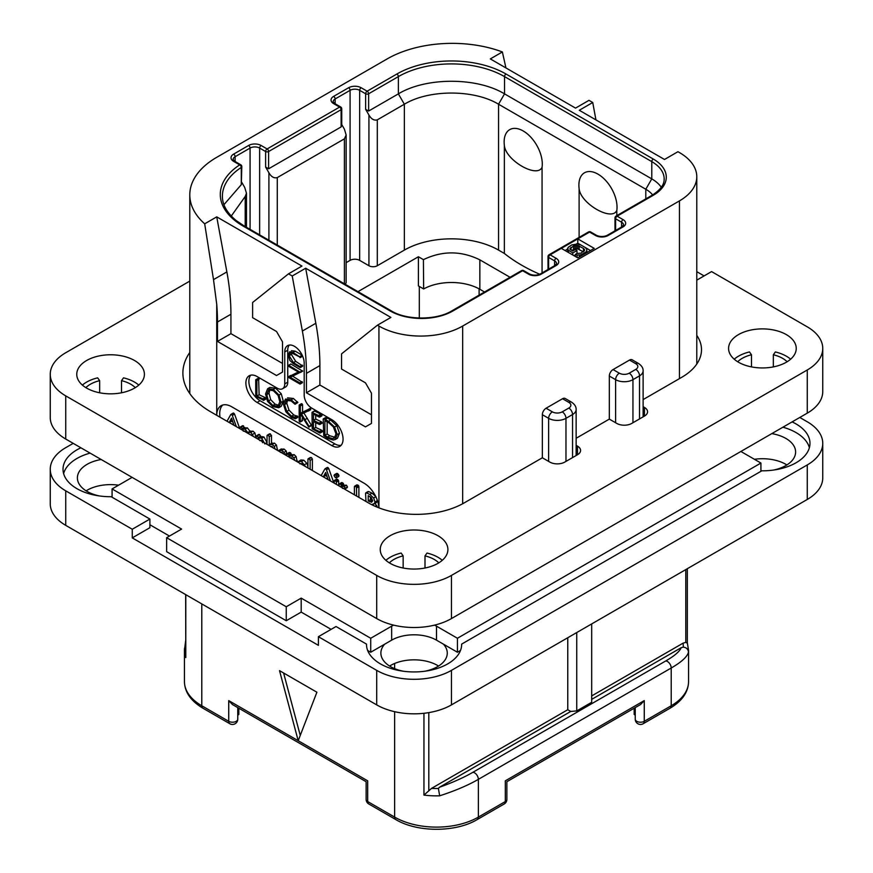 <?xml version="1.0" encoding="UTF-8"?>
<svg xmlns="http://www.w3.org/2000/svg" width="873" height="873" viewBox="0 0 873 873"><rect width="100%" height="100%" fill="white"/><g stroke="black" fill="none" stroke-linecap="round" stroke-linejoin="round"><path stroke-width="1.31" d="M595.932 119.885L592.734 102.501L588.991 100.34L575.536 108.11L490.32 58.917L502.368 51.954A91.971 53.1 0 0 0 387.165 58.917L216.733 157.315A91.971 53.1 0 0 0 189.79 194.865A91.971 53.1 0 0 0 204.686 223.826L216.733 216.864L301.949 266.069L288.494 273.838L292.226 275.999L305.681 268.229L390.897 317.423L377.442 325.192L378.937 326.055A59.2 34.178 0 0 0 462.668 326.055L679.445 200.899A59.2 34.178 0 0 0 696.785 176.728A59.2 34.178 0 0 0 679.445 152.568L677.95 151.706L664.495 159.475L579.279 110.271L592.734 102.501M561.339 248.379L577.784 257.873L594.229 248.379L577.784 238.875L550.121 254.851A2.117 1.222 120 0 0 548.626 257.437L554.606 260.885A6.766 3.907 180 0 1 556.592 263.657L555.042 265.447L540.092 274.078C536.611 275.53 533.13 275.53 529.649 274.078L523.669 270.63A2.117 2.117 0 0 0 521.552 270.63L451.887 310.843C436.598 320.38 406.502 320.38 391.213 310.843L243.949 225.823L236.288 220.64C226.947 212.881 222.309 204.719 222.408 196.152A75.056 43.334 180 0 1 241.286 167.42A2.117 1.222 0 0 0 241.821 166.601A2.117 2.117 0 0 0 240.762 164.779L234.684 161.265L233.135 159.475A6.766 3.907 180 0 1 235.121 156.703L250.071 148.072A6.766 3.907 180 0 1 259.641 148.072L259.641 234.881M288.494 273.838L252.613 302.495L252.613 317.685L276.534 331.5L282.514 341.856L282.514 372.062L276.534 375.521L217.475 341.419L217.475 322.006A211.43 122.067 -120 0 0 216.733 304.328L213.503 279.633L226.871 271.918A211.43 122.067 60 0 1 230.93 314.236L230.93 333.65L282.514 363.43M226.871 271.918L216.733 216.864M217.475 341.419L230.93 333.65M377.442 325.192L341.561 353.86L341.561 369.039L365.481 382.854L371.462 393.21L371.462 423.416L365.481 426.875L306.434 392.785L306.434 373.36A211.43 122.067 -120 0 0 302.374 331.042L292.226 275.999M216.733 304.328L216.733 415.308A21.138 12.211 60 0 1 221.109 405.716A21.138 12.211 60 0 1 231.683 406.763L363.986 483.151A21.138 12.211 60 0 1 378.904 507.846M250.802 375.15A15.856 9.156 -120 0 0 250.18 388.114A15.856 9.156 -120 0 0 260.089 400.718L257.099 402.442A15.856 9.156 60 0 1 246.743 388.474A15.856 9.156 60 0 1 249.165 375.772A15.856 9.156 60 0 1 257.099 376.558L277.276 388.201A10.574 6.1 -120 0 0 282.568 388.725A10.574 6.1 -120 0 0 284.751 383.891L284.751 351.95A13.739 7.933 60 0 1 287.599 345.664A13.739 7.933 60 0 1 298.195 349.342A13.739 7.933 60 0 1 304.186 363.168L304.186 395.109A10.574 6.1 -120 0 0 311.661 408.062L331.849 419.706A15.856 9.156 60 0 1 342.205 433.685A15.856 9.156 60 0 1 339.783 446.387A15.856 9.156 60 0 1 331.849 445.601L334.839 443.877A15.856 9.156 -120 0 0 341.125 445.285M257.099 402.442L331.849 445.601M302.374 331.042L315.83 323.272L305.681 268.229M315.83 323.272A211.43 122.067 60 0 1 319.889 365.591L319.889 385.015L306.434 392.785M371.462 414.784L319.889 385.015M213.503 279.633L204.686 223.826M629.204 373.186L635.784 369.388A6.973 4.027 0 0 0 635.784 363.692L629.509 360.069L613.064 369.563L619.339 373.186A6.973 4.027 0 0 0 629.204 373.186A5.282 3.055 60 0 1 632.947 379.657L639.527 375.859L639.527 418.931M629.509 360.069A5.282 3.055 -60 0 1 632.15 359.807L638.425 363.43A5.282 3.055 -60 0 0 635.784 363.692M643.117 406.676L644.46 407.451A10.574 6.1 180 0 1 647.559 411.772A10.574 6.1 180 0 1 644.46 416.083L631.746 423.427A10.574 6.1 180 0 1 616.796 423.427L609.321 419.105L609.321 376.034A5.282 3.055 -60 0 1 613.064 369.563M562.528 398.732A5.282 3.055 -60 0 1 565.169 398.47L571.455 402.104A5.282 3.055 -60 0 0 568.814 402.366L562.528 398.732L546.083 408.226L552.369 411.86A6.973 4.027 0 0 0 562.234 411.86L568.814 408.062A5.282 3.055 60 0 1 572.546 414.533L572.546 457.605M576.136 445.35L577.479 446.125A10.574 6.1 180 0 1 580.578 450.435A10.574 6.1 180 0 1 577.479 454.757L564.776 462.09A10.574 6.1 180 0 1 549.826 462.09L542.351 457.779L542.351 414.708A5.282 3.055 -60 0 1 546.083 408.226M502.368 51.954L505.936 67.93M424.955 671.206A33.196 19.162 0 0 0 447.271 653.102A33.196 19.162 0 0 0 443.429 644.154L457.43 652.24L457.43 638.261L760.918 463.039L740.882 451.472M457.43 638.261L436.5 626.17A31.712 18.311 0 0 0 434.547 625.133M393.603 625.133A31.712 18.311 0 0 0 391.65 626.17L391.65 640.16L370.719 652.24L370.719 638.261L391.65 626.17M112.082 497.217L112.082 488.935L181.595 529.071L166.645 537.703L286.246 606.757L301.196 598.125L370.719 638.261M112.082 488.935L132.118 477.367M90.083 453.109A47.568 27.467 0 0 0 63.609 473.57M809.391 447.674A47.568 27.467 0 0 0 782.917 427.213M80.894 447.794A47.568 27.467 180 0 0 63.02 469.259A47.568 27.467 180 0 0 111.209 496.715L149.905 519.064L149.905 527.696L132.26 537.877L318.394 645.333L318.394 636.701L376.7 670.366A52.86 30.511 0 0 0 451.45 670.366L807.263 464.938A52.86 30.511 0 0 0 822.748 443.364A52.86 30.511 0 0 0 807.263 421.779L799.788 417.469M101.181 459.504A33.196 19.162 0 0 0 77.391 477.891A33.196 19.162 0 0 0 87.114 491.434A33.196 19.162 0 0 0 99.697 495.995M149.905 524.76L169.493 536.066M166.645 537.703L166.645 551.681L286.246 620.736L301.196 612.104L331.096 629.368M367.653 650.472L370.719 652.24M384.72 644.154A33.196 19.162 0 0 0 380.879 653.102A33.196 19.162 0 0 0 390.602 666.656A33.196 19.162 0 0 0 403.195 671.206M457.43 652.24L460.497 650.472M773.303 470.1A33.196 19.162 0 0 0 795.609 451.996A33.196 19.162 0 0 0 785.886 438.442A33.196 19.162 0 0 0 771.819 433.619M73.212 443.364L65.737 447.674A52.86 30.511 0 0 0 50.252 469.259A52.86 30.511 0 0 0 65.737 490.833L132.26 529.245L149.905 519.064M792.106 421.899A47.568 27.467 180 0 1 809.98 443.364A47.568 27.467 180 0 1 761.791 470.82L461.642 644.11A47.568 27.467 180 0 1 461.642 644.47A47.568 27.467 180 0 1 414.075 671.937A47.568 27.467 180 0 1 366.507 644.47A47.568 27.467 180 0 1 366.507 644.11L336.04 626.519L318.394 636.701M461.642 644.831L461.642 644.11M366.507 644.831L366.507 644.11M132.26 529.245L132.26 537.877M65.737 490.833L65.737 525.36L376.7 704.893A52.86 30.511 180 0 0 451.45 704.893L807.263 499.465A52.86 30.511 180 0 0 822.748 477.891L822.748 443.364M65.737 525.36A52.86 30.511 180 0 1 50.252 503.786L50.252 469.259M438.552 666.055A33.196 19.162 0 0 0 437.548 665.444A33.196 19.162 0 0 0 389.598 666.055M786.889 464.938A33.196 19.162 0 0 0 785.886 464.338A33.196 19.162 0 0 0 754.414 459.285M118.586 485.181A33.196 19.162 0 0 0 86.111 490.833M443.429 644.154L436.5 640.16A31.712 18.311 0 0 0 391.65 640.16M301.196 612.104L301.196 598.125M286.246 606.757L286.246 620.736M760.918 471.333L760.918 463.039M185.665 594.6L185.785 657.587A59.2 34.178 180 0 1 184.443 650.341A59.2 34.178 180 0 1 184.53 648.519M185.665 646.195L184.53 648.323M201.783 603.909L201.783 705.755A5.282 3.055 -60 0 0 202.874 708.178L229.828 723.739A5.282 3.055 -60 0 1 228.737 721.316L201.783 705.755A59.2 34.178 180 0 1 184.443 681.595L184.443 650.341L185.665 640.64M279.524 670.639L298.206 740.719L316.899 692.224L279.524 670.639M300.247 735.426L283.605 672.996M366.136 799.384A5.282 5.282 0 0 0 368.777 803.968A5.282 3.055 -60 0 1 367.686 801.545A5.282 3.055 180 0 1 366.136 799.384L366.136 781.717L232.469 704.555L228.737 700.604L228.737 721.316A5.282 3.055 180 0 0 234.499 721.982A5.282 3.055 180 0 0 237.762 719.166L237.762 707.599M504.223 803.968A5.282 5.282 0 0 0 506.864 799.384A5.282 3.055 180 0 1 505.314 801.545A5.282 3.055 -120 0 1 504.223 803.968L477.269 819.529C455.771 832.536 417.229 832.536 395.731 819.529A5.282 3.055 -60 0 1 394.64 817.106L367.686 801.545L367.686 780.833C365.634 782.012 365.634 782.012 367.686 780.833C365.634 782.012 365.634 782.012 367.686 780.833L228.737 700.604M357.963 291.647L418.407 256.749L423.416 259.641L423.645 288.952L418.407 285.918L418.407 256.749M510.039 277.276L479.855 259.848L479.855 289.29A40.169 23.189 0 0 0 423.645 288.952M479.855 289.29L484.537 291.997M268.611 168.795L341.114 126.934L341.114 109.671L268.611 151.531A2.117 1.222 180 0 1 265.621 151.531A2.117 1.222 120 0 1 267.116 148.945L339.619 107.073L333.639 103.625A8.883 5.129 180 0 1 333.639 96.379L348.589 87.747A8.883 5.129 180 0 1 361.149 87.747L367.129 91.196L396.877 74.019A77.173 44.556 180 0 1 506.024 74.019L653.277 159.039A44.403 25.633 180 0 1 653.277 195.29L617.102 216.177L623.082 219.636A8.883 5.129 180 0 1 623.082 226.882L608.132 235.514A8.883 5.129 180 0 1 595.572 235.514L589.591 232.065A2.117 1.222 -120 0 0 588.533 231.956L549.062 254.741A2.117 1.222 60 0 1 550.121 254.851L556.101 258.299A8.883 5.129 180 0 1 556.101 265.556L541.151 274.177A8.883 5.129 180 0 1 528.591 274.177L522.611 270.728L452.945 310.952A44.403 25.633 180 0 1 390.155 310.952L242.89 225.932A77.173 44.556 180 0 1 239.704 164.877L233.626 161.374A8.883 5.129 180 0 1 233.626 154.117L248.576 145.485A8.883 5.129 180 0 1 261.136 145.485L267.116 148.945A2.117 1.222 60 0 1 268.611 151.531L268.611 168.795L265.621 167.07L268.906 172.767C271.296 176.87 274.089 178.474 277.276 177.601L344.409 138.84L346.144 135.009L346.144 282.295A5.915 3.416 180 0 1 345.108 284.227M539.765 274.253A169.144 97.656 180 0 1 504.365 253.465L498.548 250.104A66.599 38.456 0 0 0 404.352 250.104L377.3 265.73A5.915 3.416 180 0 1 368.93 265.73L359.654 260.372A6.766 3.907 0 0 0 350.084 260.372L346.144 262.653M479.855 259.848C461.14 250.66 442.338 250.595 423.416 259.641M340.677 106.975A2.117 1.222 -60 0 0 339.619 107.073A2.117 1.222 -120 0 1 341.114 109.671A2.117 1.222 0 0 0 341.736 108.809A2.117 2.117 0 0 0 340.677 106.975L334.697 103.516L333.159 101.726A6.766 3.907 180 0 1 335.134 98.965L350.084 90.334A6.766 3.907 180 0 1 359.654 90.334L365.634 93.782L365.634 109.321L368.93 115.018C371.309 119.121 374.102 120.736 377.3 119.852L404.352 104.225C428.883 89.33 474.017 89.33 498.548 104.225L645.802 189.245A33.829 19.533 180 0 1 652.644 194.941M365.634 109.321L368.624 111.046L368.624 93.782A2.117 1.222 60 0 0 367.129 91.196A2.117 1.222 120 0 0 365.634 93.782A2.117 1.222 180 0 0 368.624 93.782L398.372 76.606A75.056 43.334 180 0 1 504.529 76.606L651.782 161.625A42.286 24.411 180 0 1 664.167 178.889C664.113 181.148 664.451 187.291 652.218 195.181L616.043 216.078A2.117 1.222 60 0 1 617.102 216.177A2.117 1.222 120 0 0 615.607 218.763L621.587 222.222A6.766 3.907 180 0 1 623.562 224.983L622.023 226.773L607.073 235.404C603.592 236.867 600.111 236.867 596.63 235.404L590.65 231.956A2.117 2.117 0 0 0 588.533 231.956M616.043 216.078A2.117 2.117 0 0 0 614.985 217.901A2.117 1.222 0 0 0 615.607 218.763L615.607 230.483M590.486 250.529L577.784 243.196L577.784 238.875L589.591 232.065A2.117 1.222 -60 0 1 590.65 231.956M549.062 254.741A2.117 2.117 0 0 0 548.004 256.575A2.117 1.222 0 0 0 548.626 257.437L548.626 269.146M521.552 270.63A2.117 1.222 -120 0 1 522.611 270.728A2.117 1.222 -60 0 1 523.669 270.63M223.957 204.664L241.286 184.683L241.286 167.42A2.117 1.288 -123.1 0 0 239.704 164.877A2.117 1.222 -60 0 1 240.762 164.779M241.821 182.435L244.735 187.488L246.47 193.249L245.204 196.49L231.269 216.057M241.821 166.601L241.286 184.683M368.624 111.046L398.372 93.869C426.013 77.075 476.887 77.075 504.529 93.869L651.782 178.889A42.286 24.411 180 0 1 661.298 187.313M542.068 167.223C537.255 178.659 505.62 160.359 504.365 145.453A26.976 15.572 60 0 1 504.136 141.983A26.976 15.572 60 0 1 523.211 130.972A26.976 15.572 60 0 1 542.286 164.004A26.976 15.572 60 0 1 542.068 167.223L542.068 272.943M504.365 145.453L504.365 253.465M616.818 215.631L616.818 210.382A26.976 15.572 -120 0 0 617.036 207.163A26.976 15.572 -120 0 0 597.961 174.131A26.976 15.572 -120 0 0 578.886 185.141A26.976 15.572 -120 0 0 579.115 188.612L579.115 237.391M341.736 124.555L344.409 129.171L346.144 135.009M341.736 108.809L341.736 125.559L341.114 126.934M616.818 210.382C612.017 221.807 580.392 203.551 579.115 188.612M577.784 243.196L576.442 243.971M567.614 249.067L565.071 250.529M574.008 255.691L575.372 254.905M571.739 250.387L574.925 248.881L577.762 248.903L583.35 251.806M580.861 244.975L577.446 243.971L571.804 244.92L568.159 247.354L567.614 252.002L567.636 249.634L572.797 252.941L576.998 250.518L575.285 249.525L572.764 250.977L569.894 249.001L573.517 245.913L577.762 245.444L583.48 248.423L584.637 250.071L581.014 253.159L577.053 253.454L575.372 254.425L577.086 255.091L581.047 254.785L586.372 251.719L586.896 249.427L585.161 247.452M568.498 252.515L568.498 250.464M572.797 254.992L572.797 252.941M567.614 248.336L567.636 249.634M586.918 252.592L586.918 250.737M586.372 252.908L586.372 251.719M585.259 253.552L585.259 252.69M582.728 255.014L582.728 254.141M581.047 255.985L581.047 254.785M579.345 256.957L579.345 255.102M577.086 257.47L577.086 255.091M575.372 256.476L575.372 254.425M584.343 250.911L584.343 249.252M583.48 251.73L583.48 248.423M579.181 249.405L579.181 245.946M577.762 248.903L577.762 245.444M576.333 248.729L576.333 245.28M574.925 248.881L574.925 245.433M573.517 249.362L573.517 245.913M570.997 249.962L570.997 247.365M570.156 249.307L570.156 248.183M576.998 253.486L576.998 250.518M238.82 708.21L238.82 714.474L237.762 715.162M634.18 708.21L634.18 714.474L635.238 715.162M635.238 707.599L635.238 719.166A5.282 5.282 0 0 0 643.172 723.739A5.282 3.055 -120 0 0 644.263 721.316A5.282 3.055 180 0 1 638.501 721.982A5.282 3.055 180 0 1 635.238 719.166M688.47 652.175C687.258 656.802 681.507 662.072 671.217 668.009A5.282 3.055 -120 0 0 665.608 661.036C674.48 655.929 679.674 651.487 681.191 647.69L683.243 647.133C686.429 647.504 688.175 649.185 688.47 652.175A59.2 34.178 180 0 0 688.557 650.341L688.557 681.595A59.2 34.178 180 0 1 671.217 705.755L644.263 721.316L644.263 700.604L640.531 704.555L506.864 781.717L506.864 799.384M477.269 819.529A5.282 3.055 -120 0 0 478.36 817.106L505.314 801.545L505.314 780.833C507.366 782.012 507.366 782.012 505.314 780.833C507.366 782.012 507.366 782.012 505.314 780.833L644.263 700.604M394.64 711.691L394.64 817.106A59.2 34.178 180 0 0 478.36 817.106L478.36 779.349C468.103 785.285 455.204 790.774 439.665 795.816A59.2 34.178 180 0 1 423.951 795.096L423.951 713.296M439.665 795.816L438.41 788.483L439.381 787.304C452.814 782.459 463.945 777.483 472.751 772.376A5.282 3.055 -120 0 1 478.36 779.349L671.217 668.009L671.217 705.755A5.282 3.055 -120 0 1 670.126 708.178L643.172 723.739M567.766 637.737L567.766 709.727L570.756 711.451L439.381 787.304M570.756 711.451L576.737 710.917L576.737 632.565M591.687 623.933L591.687 702.296L576.737 710.917M681.191 647.69L591.687 699.371M591.687 695.923L683.046 643.172L685.785 642.375L687.215 643.106M688.557 650.341L687.324 642.823L687.335 568.705M567.766 709.727L431.557 788.374L423.951 795.096M222.713 405.039A21.138 12.211 -120 0 0 220.007 417.196M239.748 428.599L234.564 414.129L233.68 413.093L232.916 413.42M255.931 437.94L254.938 433.041L253.05 431.153L250.016 431.273L247.375 427.868L244.484 427.945M244.484 427.901L242.749 425.675L240.053 427.475L240.053 428.774M267.062 442.644L263.984 437.013L262.26 436.609L260.743 437.471M260.743 437.264L260.743 436.064L258.899 434.394L256.291 436.205L256.291 438.148M266.876 444.259L267.04 443.244M277.505 450.392L276.457 445.088L274.515 443.135L271.492 443.484M271.492 443.32L271.492 435.398L269.702 433.783L267.04 435.616L267.04 444.357M271.525 446.943L271.841 446.31M285.602 455.073L286.704 454.156L286.704 455.706M286.813 453.895L286.257 451.079L284.118 449.082L280.997 449.169M297.169 461.741L296.122 456.612L294.179 454.647L291.156 454.909M291.156 454.778L290.895 453.196L289.399 452.443L286.704 454.2L288.657 454.495L288.908 456.208L291.931 455.946L293.874 457.91L294.801 460.377M291.156 458.27L291.407 457.703M307.929 466.346L306.86 463.345L303.771 460.18L300.869 459.984L297.737 462.068M312.381 470.525L312.381 459.056L311.388 457.528L307.929 459.176L307.929 467.961M333.89 482.955L328.706 468.485L327.811 467.448L327.059 467.775M336.356 477.858L339.008 475.774L338.604 476.56L339.008 475.774L337.622 473.526L336.662 473.417L333.999 475.469L335.374 477.695L336.356 477.858L336.356 475.807L335.374 474.825L333.999 475.469M338.659 485.704L338.659 480.848L337.436 479.277L336.443 479.801M346.548 487.483L347.465 486.959L346.461 485.181L343.526 485.29M343.526 485.181L343.384 483.446L341.758 482.54L339.073 484.329L339.073 485.945M358.89 497.381L358.89 486.632L357.843 484.995L354.394 486.676L354.394 494.784M377.583 507.322L374.768 503.023M373.786 505.674L372.531 504.31L376.416 502.597L377.18 499.902M375.914 496.682L372.018 493.158L368.821 491.619L367.828 492.045M234.564 414.129L232.316 415.428L231.432 414.391L230.668 414.719L227.024 421.244M233.68 413.093L230.668 414.719M236.343 426.624L232.316 415.428M229.173 422.488L231.541 418.123L233.931 425.075L230.778 423.416M232.895 422.052L231.389 421.266L229.217 422.51M231.389 421.266L232.142 419.869M249.525 434.241L251.293 435.256M243.272 431.153L244.942 431.055L245.575 431.96M253.541 436.555L250.813 432.441L247.779 432.572L245.138 429.167L242.247 429.243L241.286 427.115L240.053 427.475M244.844 427.705L242.247 429.243M250.442 430.978L247.779 432.572M264.825 443.931L261.747 438.301L260.012 437.897L258.506 438.759L257.437 435.813L256.291 436.205M262.26 436.609L258.506 438.759M259.75 440.614L261.682 440.363L262.566 442.687M260.809 440.756L261.147 440.178M270.521 446.616L272.081 446.419L272.933 447.751M275.148 449.038L274.209 446.387L272.267 444.433L269.244 444.783L269.244 436.696L268.197 435.169L267.04 435.616M272.136 442.949L269.244 444.783M284.663 454.527L284.02 452.378L281.87 450.381L278.334 450.872M281.368 448.918L278.76 450.468M280.429 452.356L281.848 452.247L282.557 453.349M282.481 453.011L282.055 452.389M290.065 457.943L291.746 457.856L292.575 459.1M291.735 454.44L288.908 456.208M305.419 466.509L301.523 461.479L298.359 461.457M299.897 463.836L301.523 463.607L302.975 465.102M301.512 464.25L301.6 463.65M310.133 469.238L310.133 460.355L309.14 458.827L307.929 459.176M328.706 468.485L326.458 469.772L325.574 468.736L324.811 469.063L321.155 475.599M327.811 467.448L324.811 469.063M330.474 480.979L326.458 469.772M323.316 476.844L325.684 472.468L328.062 479.43L324.92 477.771M327.026 476.407L325.52 475.61L323.348 476.865M325.52 475.61L326.273 474.214M336.411 484.406L336.411 482.147L335.199 480.565L334.206 481.088L334.206 483.129M337.436 479.277L334.206 481.088M342.467 488.367L345.228 488.258L344.224 486.468L341.288 486.577L341.147 484.744L339.51 483.838L339.073 484.329M344.3 488.782L347.465 486.959M343.384 483.446L341.147 484.744M343.995 484.919L341.288 486.577M356.642 496.082L356.468 487.079L354.744 486.108L354.394 486.676M376.416 502.597L374.179 503.885L374.997 502.073L373.666 497.981L369.781 494.456L366.573 492.907L365.58 493.343L365.973 501.473M368.821 491.619L365.58 493.343M372.706 500.72L371.582 502.248L368.22 500.949L368.22 495.635L371.396 497.839L372.706 500.72M372.706 500.818L370.468 499.662L370.468 496.944M370.468 499.662L368.22 500.949M289.258 345.086A13.739 7.933 -120 0 0 287.741 350.226L287.741 382.167A10.574 6.1 60 0 1 285.558 387.001L282.568 388.725M260.089 400.718L334.839 443.877M263.209 400.314L265.905 398.863L265.479 397.728L259.117 394.749L258.626 378.522L255.713 379.951L255.756 396.506L263.657 400.15L263.242 399.016L256.88 396.047L256.88 380.573L255.713 379.951M278.803 407.724L281.03 402.431L279.022 395.076L273.325 389.445L267.629 388.736L265.545 393.974L267.553 401.373L272.769 406.622L278.803 407.724L281.226 406.327L283.278 401.144L281.259 393.788L275.573 388.158L269.866 387.437L267.804 388.638M267.629 388.736L269.866 387.437M295.281 418.745L295.074 417.294L291.527 416.225L286.77 411.434L284.533 404.592L286.409 400.369L291.178 400.969L295.052 404.286L297.857 402.54L295.609 403.839L291.178 399.779L285.515 399.048L283.289 403.872L285.864 411.805L291.527 417.447L295.281 418.745L297.529 417.447L297.737 416.486L293.764 414.937L289.007 410.135L286.77 403.293L287.632 399.976M297.857 402.54L293.415 398.481L287.577 397.848M311.585 425.566L309.348 426.864L301.523 414.075L310.57 409.786L310.286 408.499L300.312 413.224L300.312 405.978L299.155 405.236L299.155 421.19L300.312 421.714L300.312 413.846L308.78 427.104L311.585 425.566L303.771 412.776M302.56 411.936L302.56 404.69L301.938 403.763L299.155 405.236M299.755 421.943L302.56 420.426L301.993 420.644L302.56 417.338M315.71 427.443L313.472 428.741L313.472 421.594L319.398 424.442L322.104 423.078L321.657 421.965L315.71 419.051L313.472 420.35L313.472 414.118L319.267 417.065L321.973 415.57L321.46 414.479L314.629 411.063L312.01 412.525L312.196 428.839L319.791 432.986L322.497 431.48L322.115 430.444L315.71 427.443L315.71 422.663M315.71 419.051L315.71 415.264M335.243 439.534L337.48 438.246L339.488 433.259L336.836 425.718L330.736 420.077L326.753 417.6L323.206 418.953L323.752 435.703L327.757 438.366L333.202 440.036L335.243 439.534L337.251 434.558L334.599 427.017L328.488 421.375L324.505 418.898L323.119 419.291M323.752 419.062L325.989 417.763M302.571 365.525L300.323 366.824L293.426 362.611L289.127 355.693L290.076 353.041L293.23 353.685L300.279 357.253L292.968 352.463L289.727 351.71L288.286 355.115L289.912 360.527L293.252 363.583L300.126 367.555L302.658 365.94L295.674 361.313L291.375 354.405L291.527 352.943M300.006 357.592L302.244 356.304L302.2 355.202M299.952 356.49L302.189 355.202L295.216 351.164L291.462 350.717M299.952 384.022L299.886 382.909L290.185 377.311L302.691 371.156L300.454 372.455L288.756 365.361L288.821 366.474L298.61 372.127L288.439 376.732L288.505 377.42L299.952 384.022L302.473 382.429L292.695 376.176M302.691 371.156L290.993 364.063L288.428 365.58M298.337 371.963L288.232 376.994M259.117 394.749L256.88 396.047M265.196 397.586L262.959 398.885M268.775 389.958L273.325 390.668L278.127 395.447L279.796 401.733L277.941 406.338L272.856 405.454L268.447 400.969L266.767 394.596L268.644 390.035M278.978 405.378L275.093 404.155L270.685 399.67L269.015 393.297L269.899 389.642M297.737 416.486L295.5 417.774M310.286 408.499L300.312 413.224M310.679 408.957L308.442 410.255L308.049 409.797M308.322 411.085L308.442 410.255M310.57 409.786L308.616 410.91M319.791 432.986L319.867 431.742L313.472 428.741M321.144 414.315L318.896 415.613L312.01 412.525M321.46 414.479L318.896 415.613M321.821 414.937L319.573 416.235L319.212 415.766M319.267 417.065L319.573 416.235M319.398 424.442L319.42 423.252L313.472 420.35M321.788 430.28L319.54 431.578M326.753 417.6L324.505 418.898M327.091 417.861L324.843 419.16M327.168 418.265L324.92 419.564M336.018 433.914L334.272 438.202L332.689 438.639L327.506 437.067L324.909 435.3L324.909 420.655L328.608 422.587L333.355 426.886L336.018 433.914M335.221 437.318L329.754 435.769L327.157 434.001L327.157 421.779M327.157 434.001L324.909 435.3M300.126 367.555L300.323 366.824M696.785 271.678L704.107 275.912M696.785 280.146L711.582 271.59L807.263 326.84A52.86 30.511 0 0 1 822.748 348.414A52.86 30.511 0 0 1 807.263 369.988L451.45 575.416A52.86 30.511 0 0 1 376.7 575.416L65.737 395.884A52.86 30.511 0 0 1 50.252 374.31A52.86 30.511 0 0 1 65.737 352.736L189.79 281.106M542.351 457.779L464.163 502.913A67.657 39.067 180 0 1 368.471 502.913L210.753 411.86A95.146 54.934 180 0 1 182.883 373.011A95.146 54.934 180 0 1 189.79 352.463M609.321 419.105L576.136 438.268M696.785 335.374A67.657 39.067 180 0 1 701.499 349.713A67.657 39.067 180 0 1 681.682 377.332L643.117 399.594M738.493 334.599A33.829 19.533 180 0 1 775.355 330.376A33.829 19.533 180 0 1 796.241 348.414A33.829 19.533 180 0 1 786.333 362.23A33.829 19.533 180 0 1 749.471 366.464A33.829 19.533 180 0 1 728.584 348.414A33.829 19.533 180 0 1 738.493 334.599M86.667 360.494A33.829 19.533 180 0 1 123.53 356.26A33.829 19.533 180 0 1 144.416 374.31A33.829 19.533 180 0 1 134.507 388.114A33.829 19.533 180 0 1 97.645 392.348A33.829 19.533 180 0 1 76.759 374.31A33.829 19.533 180 0 1 86.667 360.494M390.155 535.716A33.829 19.533 180 0 1 427.017 531.482A33.829 19.533 180 0 1 447.904 549.532A33.829 19.533 180 0 1 437.995 563.336A33.829 19.533 180 0 1 401.133 567.57A33.829 19.533 180 0 1 380.246 549.532A33.829 19.533 180 0 1 390.155 535.716M822.748 348.414L822.748 391.573A52.86 30.511 180 0 1 807.263 413.147L451.45 618.575A52.86 30.511 180 0 1 376.7 618.575L65.737 439.043A52.86 30.511 180 0 1 50.252 417.469L50.252 374.31M734.215 359.207A33.829 19.533 180 0 1 738.493 356.184A33.829 19.533 180 0 1 749.471 351.95L751.489 354.765L751.489 366.9M787.13 361.749A28.547 16.478 180 0 0 773.336 354.765L775.355 351.95A33.829 19.533 180 0 1 790.611 359.207M737.696 361.749A28.547 16.478 180 0 1 751.489 354.765M773.336 354.765L773.336 366.9M385.877 560.313A33.829 19.533 180 0 1 390.155 557.29A33.829 19.533 180 0 1 401.133 553.056L403.151 555.883L403.151 568.007M438.792 562.867A28.547 16.478 180 0 0 424.998 555.883L427.017 553.056A33.829 19.533 180 0 1 442.273 560.313M389.358 562.867A28.547 16.478 180 0 1 403.151 555.883M424.998 555.883L424.998 568.007M82.389 385.102A33.829 19.533 180 0 1 86.667 382.079A33.829 19.533 180 0 1 97.645 377.845L99.664 380.661L99.664 392.795M135.304 387.645A28.547 16.478 180 0 0 121.511 380.661L123.53 377.845A33.829 19.533 180 0 1 138.785 385.102M85.87 387.645A28.547 16.478 180 0 1 99.664 380.661M121.511 380.661L121.511 392.795M217.475 322.006L230.93 314.236M378.937 326.055L378.937 507.857M306.434 373.36L319.889 365.591M462.668 326.055L462.668 503.754M562.234 411.86A5.282 3.055 60 0 1 565.966 418.331L565.966 461.402M552.369 411.86A5.282 3.055 120 0 0 548.626 418.331A12.266 7.082 0 0 0 565.966 418.331L572.546 414.533A12.266 7.082 0 0 0 576.136 409.524L576.136 455.531M609.321 376.034L615.607 379.657A12.266 7.082 0 0 0 632.947 379.657L632.947 422.728M635.784 369.388A5.282 3.055 60 0 1 639.527 375.859A12.266 7.082 0 0 0 643.117 370.85L643.117 416.858M679.445 200.899L679.445 378.62M619.339 373.186A5.282 3.055 120 0 0 615.607 379.657L615.607 422.728M568.814 408.062A6.973 4.027 0 0 0 568.814 402.366M542.351 414.708L548.626 418.331L548.626 461.402M376.7 670.366L376.7 704.893M451.45 670.366L451.45 704.893M807.263 464.938L807.263 499.465M436.5 626.17L436.5 640.16M185.785 594.677L185.785 657.587M394.64 668.642L394.64 663.469M479.113 295.129L479.113 288.865M419.302 318.034L419.302 286.442M261.136 145.485A2.117 1.222 120 0 0 259.641 148.072L265.621 151.531L265.621 167.07M268.906 172.767L268.906 240.239M333.639 103.625A2.117 1.222 -60 0 1 334.697 103.516M333.639 96.379A2.117 1.222 60 0 1 335.134 98.965L335.134 103.778M348.589 87.747A2.117 1.222 60 0 1 350.084 90.334L350.084 260.372M361.149 87.747A2.117 1.222 120 0 0 359.654 90.334L359.654 260.372M396.877 74.019A2.117 1.222 60 0 1 398.372 76.606L398.372 93.869L404.352 104.225L404.352 250.104M506.024 74.019A2.117 1.222 120 0 0 504.529 76.606L504.529 93.869L498.548 104.225L498.548 250.104M653.277 159.039A2.117 1.222 120 0 0 651.782 161.625L651.782 178.889L645.802 189.245L645.802 198.891M653.277 195.29A2.117 1.222 -120 0 0 652.218 195.181M623.082 219.636A2.117 1.222 120 0 0 621.587 222.222L621.587 227.744M623.082 226.882A2.117 1.222 -120 0 0 622.023 226.773M608.132 235.514A2.117 1.222 -120 0 0 607.073 235.404M595.572 235.514A2.117 1.222 -60 0 1 596.63 235.404M556.101 258.299A2.117 1.222 120 0 0 554.606 260.885L554.606 266.418M556.101 265.556A2.117 1.222 -120 0 0 555.042 265.447M541.151 274.177A2.117 1.222 -120 0 0 540.092 274.078M528.591 274.177A2.117 1.222 -60 0 1 529.649 274.078M452.945 310.952A2.117 1.222 -120 0 0 451.887 310.843M390.155 310.952A2.117 1.222 -60 0 1 391.213 310.843M242.89 225.932A2.117 1.222 -60 0 1 243.949 225.823M233.626 161.374A2.117 1.222 -60 0 1 234.684 161.265M233.626 154.117A2.117 1.222 60 0 1 235.121 156.703L235.121 161.516M248.576 145.485A2.117 1.222 60 0 1 250.071 148.072L250.071 229.359M245.204 226.543L245.204 196.49M368.93 115.018L368.93 265.73M377.3 119.852L377.3 265.73M344.409 283.823L344.409 138.84M277.276 177.601L277.276 245.073M665.608 661.036L472.751 772.376M683.046 643.172A53.919 31.122 180 0 1 683.243 647.133M438.41 788.483A53.919 31.122 180 0 1 431.557 788.374M428.807 790.731L428.807 712.619M685.785 569.6L685.785 642.375M255.931 436.904L255.036 437.428M243.534 425.828L241.286 427.115M244.484 427.246L242.247 428.545M247.375 427.868L245.138 429.167M253.05 431.153L250.813 432.441M254.938 433.041L252.701 434.328M263.984 437.013L261.747 438.301M267.04 442.655L265.567 443.506M259.674 434.525L257.437 435.813M260.743 436.064L258.506 437.362M277.505 449.213L276.479 449.802M270.444 433.87L268.197 435.169M271.492 435.398L269.244 436.696M274.515 443.135L272.267 444.433M276.457 445.088L274.209 446.387M284.118 449.082L281.87 450.381M286.257 451.079L284.02 452.378M286.901 453.174L284.663 454.462M297.169 460.573L296.143 461.162M290.207 452.629L287.959 453.927M290.895 453.196L288.657 454.495M291.156 454.113L288.908 455.4M294.179 454.647L291.931 455.946M296.122 456.612L293.874 457.91M306.86 463.345L304.612 464.632M303.771 460.18L301.523 461.479M312.381 459.056L310.133 460.355M311.388 457.528L309.14 458.827M338.593 474.519L336.356 475.807M338.604 476.56L336.498 477.771M337.622 473.526L335.374 474.825M338.659 480.848L336.411 482.147M338.266 479.964L336.018 481.263M346.461 485.181L344.224 486.468M342.554 482.725L340.306 484.024M343.526 484.188L341.288 485.486M357.843 484.995L355.595 486.294M358.716 485.792L356.468 487.079M358.89 486.632L356.642 487.92M376.743 505.467L375.237 506.329M372.018 493.158L369.781 494.456M375.837 496.726L373.666 497.981M377.245 500.775L374.997 502.073M371.953 500.469L369.716 501.768M287.741 382.167L284.751 383.891M284.751 351.95L287.741 350.226M265.479 397.728L263.242 399.016M259.117 379.275L256.88 380.573M281.259 393.788L279.022 395.076M283.278 401.144L281.03 402.431M275.573 388.158L273.325 389.445M275.093 404.155L272.856 405.454M270.685 399.67L268.447 400.969M269.015 393.297L266.767 394.596M293.415 398.481L291.178 399.779M297.442 401.766L295.194 403.053M286.77 403.293L284.533 404.592M289.007 410.135L286.77 411.434M293.764 414.937L291.527 416.225M296.7 415.919L294.463 417.218M297.311 415.995L295.074 417.294M311.454 424.987L309.206 426.286M302.56 404.69L300.312 405.978M309.773 408.564L307.525 409.852M307.34 418.276L305.103 419.575M322.115 430.444L319.867 431.742M320.762 414.151L318.514 415.439M321.395 421.834L319.147 423.132M321.657 421.965L319.42 423.252M321.941 430.356L319.704 431.655M336.836 425.718L334.599 427.017M339.488 433.259L337.251 434.558M330.736 420.077L328.488 421.375M334.926 437.34L332.689 438.639M329.754 435.769L327.506 437.067M302.364 366.256L300.41 367.38M295.216 351.164L292.968 352.463M302.244 356.304L300.268 357.439M291.375 354.405L289.127 355.693M295.674 361.313L293.426 362.611M302.298 365.143L300.061 366.442M302.2 382.734L300.225 383.869M302.429 370.665L300.192 371.963M302.134 381.621L299.886 382.909M644.46 416.083L644.46 407.451M577.479 454.757L577.479 446.125M807.263 413.147L807.263 369.988M451.45 618.575L451.45 575.416M376.7 618.575L376.7 575.416M65.737 439.043L65.737 395.884M189.79 194.865L189.79 393.559M576.136 409.524C576.256 406.742 574.696 404.275 571.455 402.104M696.785 176.728L696.785 364.041M643.117 370.85C643.237 368.079 641.666 365.601 638.425 363.43M202.874 708.178C190.816 700.954 184.661 692.093 184.443 681.595M246.47 227.286L246.47 193.249M548.004 269.506L548.004 256.575M614.985 230.843L614.985 217.901M229.828 723.739A5.282 5.282 0 0 0 237.762 719.166M395.731 819.529L368.777 803.968M688.557 681.595C688.339 692.093 682.184 700.954 670.126 708.178M226.587 420.993L227.438 420.513M230.985 414.369L233.222 413.071M240.282 427.05L242.519 425.751M256.531 435.747L258.779 434.448M259.172 438.17L261.409 436.871M267.302 435.147L269.539 433.859M286.901 453.818L289.138 452.52M308.147 458.783L310.384 457.485M320.729 475.349L321.57 474.857M325.116 468.714L327.364 467.426M336.432 477.815L338.669 476.527M334.37 474.737L336.607 473.439M334.446 480.412L336.683 479.124M344.999 488.913L347.247 487.614M339.281 483.915L341.529 482.616M354.634 486.163L356.871 484.864M365.798 492.863L368.035 491.564M263.57 400.38L265.818 399.081M255.822 379.679L258.07 378.38M295.521 418.702L297.769 417.403M300.192 422.041L302.44 420.742M299.253 404.952L301.501 403.664M308.496 410.997L310.744 409.699M320.151 433.041L322.388 431.742M312.087 412.307L314.335 411.019M319.627 417.13L321.875 415.843M319.791 424.518L322.039 423.23M323.196 418.964L325.433 417.665M323.861 418.833L326.109 417.534M300.181 357.624L302.429 356.326M300.312 367.577L302.56 366.278M288.374 376.765L290.622 375.466M288.516 365.318L290.753 364.019M300.137 384.055L302.374 382.756"/></g></svg>
